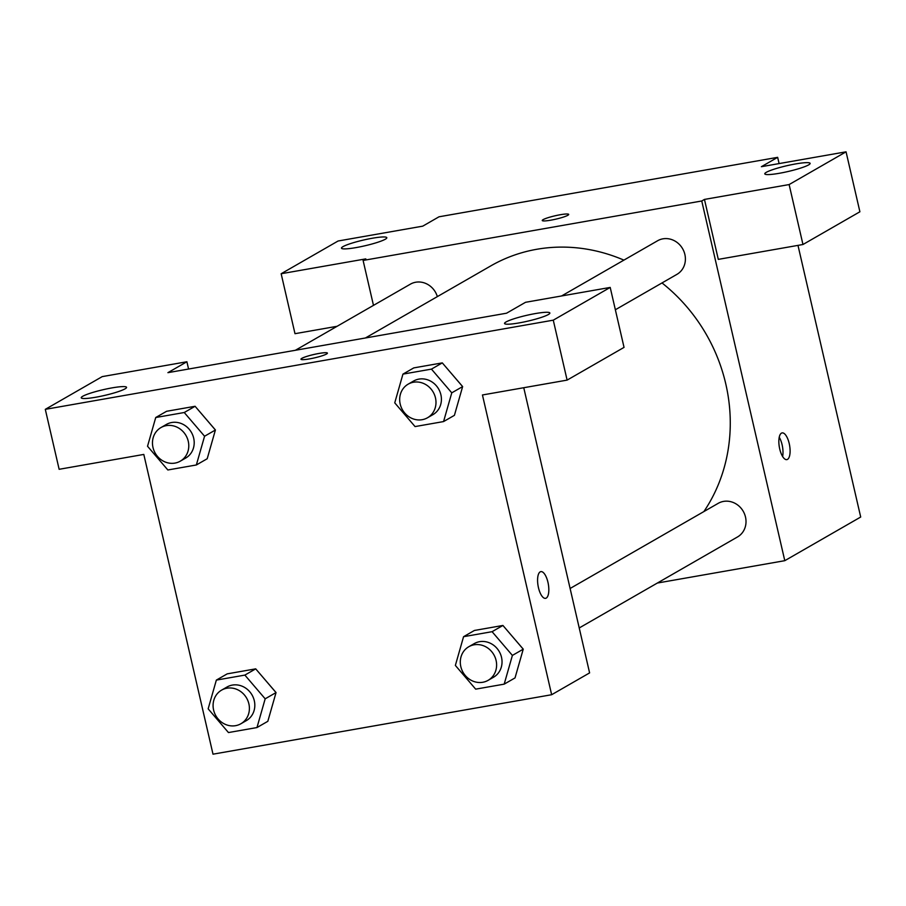 <?xml version="1.0" encoding="UTF-8"?>
<svg xmlns="http://www.w3.org/2000/svg" width="906" height="906" viewBox="0 0 906 906"><rect width="100%" height="100%" fill="white"/><g stroke="black" fill="none" stroke-linecap="round" stroke-linejoin="round"><path stroke-width="1.36" d="M337.089 326.296L294.994 333.691L281.154 273.737L338.085 241.007L422.751 226.149L439.014 216.794L777.654 157.338L779.103 163.578M797.982 245.379L860.7 517.032L784.789 560.678L657.337 583.045M373.476 305.379L363.102 260.441L365.82 258.878L281.154 273.737M385.322 239.218A23.262 2.956 -13 0 0 386.817 237.7A23.262 2.956 -13 0 0 363.487 240.045A23.262 2.956 -13 0 0 341.483 248.165A23.262 2.956 -13 0 0 360.339 246.783A23.262 2.956 -13 0 0 385.322 239.218M781.448 433.147A13.567 5.198 -100 0 1 782.127 432.898A13.567 5.198 -100 0 1 789.59 445.367A13.567 5.198 -100 0 1 786.827 459.625A13.567 5.198 -100 0 1 779.534 448.085A13.567 5.198 -100 0 1 781.448 433.147M777.654 157.338L761.391 166.693L846.057 151.823L859.896 211.778L802.965 244.507L718.299 259.376L704.46 199.422L701.754 200.985L784.789 560.678M782.614 456.499A13.567 5.198 80 0 0 779.239 437.281M808.628 164.892A23.262 2.956 -13 0 0 810.123 163.374A23.262 2.956 -13 0 0 786.793 165.73A23.262 2.956 -13 0 0 764.789 173.85A23.262 2.956 -13 0 0 783.645 172.468A23.262 2.956 -13 0 0 808.628 164.892M802.965 244.507L789.126 184.564L704.46 199.422M846.057 151.823L789.126 184.564M550.723 220.192A13.567 1.721 167 0 1 542.252 220.509A13.567 1.721 167 0 1 555.084 215.787A13.567 1.721 167 0 1 568.696 214.405A13.567 1.721 167 0 1 550.723 220.192M363.102 260.441L701.754 200.985M568.696 214.416A13.567 1.721 -13 0 0 555.084 215.798A13.567 1.721 -13 0 0 542.252 220.52M579.228 627.96L737.529 536.941A19.388 17.735 -119.9 0 0 743.237 511.301A19.388 17.735 -119.9 0 0 718.198 503.34L570.112 588.481M437.349 296.624A19.388 17.735 -119.9 0 0 410.373 284.167L295.367 350.282M615.355 309.761L676.907 274.371A19.388 17.735 -119.9 0 0 684.879 254.473A19.388 17.735 -119.9 0 0 657.586 240.758L561.561 295.968M703.883 511.573A166.851 152.684 -119.9 0 0 725.774 383.895A166.851 152.684 -119.9 0 0 661.992 282.944M623.894 260.124A166.851 152.684 -119.9 0 0 490.78 265.9L365.401 337.983M506.556 313.204L167.916 372.66L186.896 361.754L102.231 376.613L45.3 409.342L553.272 320.169L610.202 287.429L525.537 302.298L506.556 313.204M523.759 387.723L589.602 672.898L551.652 694.721L213.001 754.177L143.805 454.427L59.139 469.297L45.3 409.342M326.545 354.008A13.567 1.721 167 0 1 311.97 358.425A13.567 1.721 167 0 1 300.973 359.229A13.567 1.721 167 0 1 313.804 354.495A13.567 1.721 167 0 1 327.417 353.125A13.567 1.721 167 0 1 326.545 354.008M125.062 388.844A23.262 2.956 167 0 1 100.09 396.409A23.262 2.956 167 0 1 81.234 397.791A23.262 2.956 167 0 1 103.227 389.682A23.262 2.956 167 0 1 126.557 387.326A23.262 2.956 167 0 1 125.062 388.844M548.368 314.529A23.262 2.956 167 0 1 523.396 322.094A23.262 2.956 167 0 1 504.54 323.476A23.262 2.956 167 0 1 526.533 315.367A23.262 2.956 167 0 1 549.863 313.012A23.262 2.956 167 0 1 548.368 314.529M327.417 353.136A13.567 1.721 -13 0 0 313.816 354.518A13.567 1.721 -13 0 0 300.973 359.24M610.202 287.429L624.041 347.383L567.111 380.112L482.445 394.971L551.652 694.721M567.111 380.112L553.272 320.169M188.573 369.036L186.896 361.754M155.73 417.519L184.246 412.513L204.563 436.239L196.353 464.971L167.848 469.976L147.531 446.25L155.73 417.519L166.579 411.29L195.096 406.284L215.424 429.976M216.353 680.1L227.202 673.86L255.707 668.855L276.047 692.558L267.825 721.312L256.976 727.552L228.459 732.558L208.154 708.832L216.353 680.1L244.869 675.095L265.175 698.82L256.976 727.552M463.566 636.692L492.083 631.686L512.388 655.412L504.189 684.143L475.673 689.149L455.367 665.423L463.566 636.692L474.404 630.463L502.921 625.457L523.26 649.16M402.944 374.121L413.793 367.893L442.298 362.887L462.638 386.579L454.416 415.333L443.566 421.573L415.05 426.579L394.744 402.853L402.944 374.121L431.46 369.116L451.766 392.842L443.566 421.573M540.18 571.867A13.567 5.198 -100 0 1 540.859 571.618A13.567 5.198 -100 0 1 548.323 584.087A13.567 5.198 -100 0 1 545.548 598.345A13.567 5.198 -100 0 1 538.266 586.794A13.567 5.198 -100 0 1 540.18 571.867M545.548 598.345A13.567 5.198 80 0 0 548.311 584.087A13.567 5.198 80 0 0 540.848 571.618M488.119 680.338L493.532 677.224A19.388 17.735 -119.9 0 0 501.516 657.326A19.388 17.735 -119.9 0 0 474.212 643.622L468.787 646.737A19.388 17.735 -119.9 0 0 463.079 672.377A19.388 17.735 -119.9 0 0 488.119 680.338A19.388 17.735 -119.9 0 0 496.092 660.44A19.388 17.735 -119.9 0 0 468.787 646.737M474.404 630.463L502.921 625.457L523.238 649.183L515.027 677.915L504.189 684.143M492.083 631.686L502.921 625.457M512.388 655.412L523.238 649.183M240.905 723.747L246.33 720.621A19.388 17.735 -119.9 0 0 254.303 700.723A19.388 17.735 -119.9 0 0 226.998 687.02L221.585 690.134A19.388 17.735 -119.9 0 0 215.866 715.785A19.388 17.735 -119.9 0 0 240.905 723.747A19.388 17.735 -119.9 0 0 248.878 703.837A19.388 17.735 -119.9 0 0 221.585 690.134M227.202 673.86L255.707 668.855L276.024 692.58L265.175 698.82M244.869 675.095L255.707 668.855M427.496 417.768L432.921 414.654A19.388 17.735 -119.9 0 0 440.894 394.756A19.388 17.735 -119.9 0 0 413.589 381.041L408.176 384.155A19.388 17.735 -119.9 0 0 402.457 409.806A19.388 17.735 -119.9 0 0 427.496 417.768A19.388 17.735 -119.9 0 0 435.469 397.87A19.388 17.735 -119.9 0 0 408.176 384.155M413.793 367.893L442.298 362.887L462.615 386.602L451.766 392.842M431.46 369.116L442.298 362.887M180.283 461.165L185.707 458.051A19.388 17.735 -119.9 0 0 193.68 438.153A19.388 17.735 -119.9 0 0 166.387 424.438L160.962 427.564A19.388 17.735 -119.9 0 0 155.243 453.204A19.388 17.735 -119.9 0 0 180.283 461.165A19.388 17.735 -119.9 0 0 188.255 441.267A19.388 17.735 -119.9 0 0 160.962 427.564M166.579 411.29L195.096 406.284L215.401 430.01L207.202 458.742L196.353 464.971M184.246 412.513L195.096 406.284M204.563 436.239L215.401 430.01"/></g></svg>
